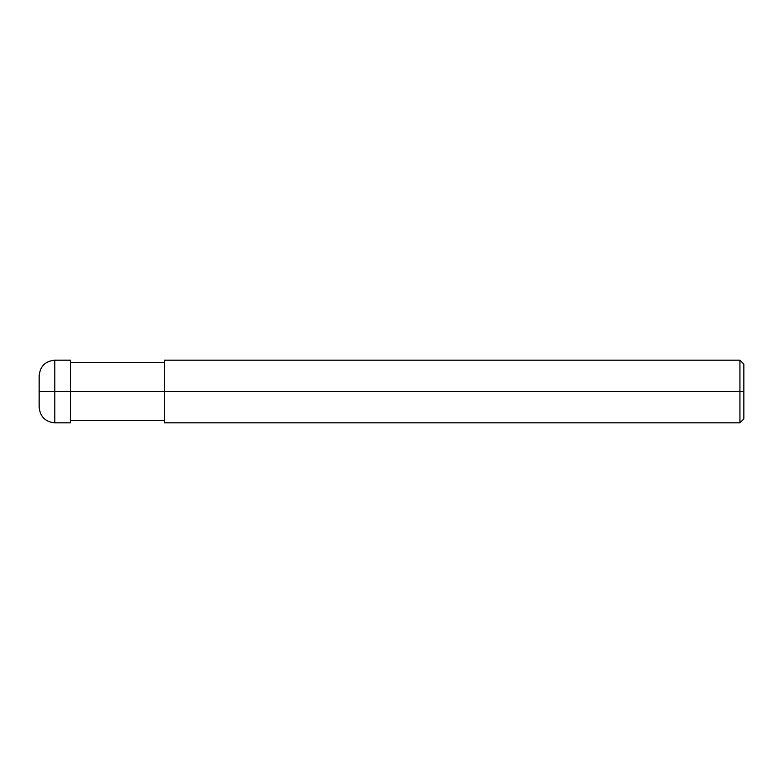 <?xml version="1.0" encoding="UTF-8"?>
<svg xmlns="http://www.w3.org/2000/svg" width="783" height="783" viewBox="0 0 783 783"><rect width="100%" height="100%" fill="white"/><g stroke="black" fill="none" stroke-linecap="round" stroke-linejoin="round"><path stroke-width="1.17" d="M70.47 391.5L70.47 422.82L70.47 360.18L70.47 391.5L54.81 391.5L54.81 360.18L54.81 391.5L39.15 391.5L39.15 375.84L39.15 407.16L39.15 391.5L54.81 391.5L54.81 360.18L54.81 422.82L54.81 391.5L54.81 422.82L54.81 391.5L70.47 391.5L70.47 422.82L70.47 391.5L164.43 391.5L70.47 391.5M743.85 391.5L743.85 418.905L743.85 364.095L743.85 391.5L739.935 391.5L739.935 360.18L739.935 391.5L164.43 391.5L164.43 360.18L164.43 422.82L164.43 391.5L739.935 391.5L739.935 360.18L739.935 422.82L739.935 391.5L739.935 422.82L739.935 391.5L743.85 391.5L743.85 418.905L743.85 391.5M70.47 360.18L54.81 360.18C45.297 361.11 40.08 366.327 39.15 375.84M70.47 422.82L54.81 422.82C45.297 421.89 40.08 416.673 39.15 407.16M70.47 362.529L164.43 362.529M164.43 360.18L739.935 360.18L743.85 364.095M70.47 420.471L164.43 420.471M164.43 422.82L739.935 422.82L743.85 418.905"/></g></svg>
